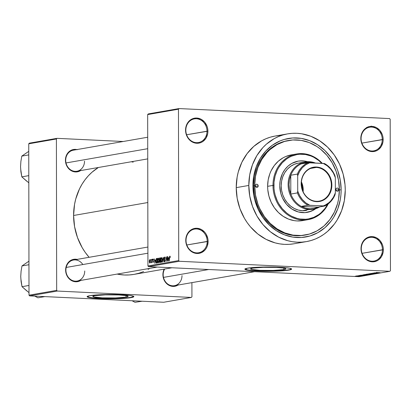 <?xml version="1.0" encoding="UTF-8"?>
<svg xmlns="http://www.w3.org/2000/svg" width="411" height="411" viewBox="0 0 411 411"><rect width="100%" height="100%" fill="white"/><g stroke="black" fill="none" stroke-linecap="round" stroke-linejoin="round"><path stroke-width="0.62" d="M382.456 249.77A12.001 10.542 80.1 0 0 371.847 237.317A12.001 10.542 80.1 0 0 361.284 248.763L361.007 248.681A12.669 11.128 -99.9 0 1 372.161 236.597A12.669 11.128 -99.9 0 1 383.355 249.744L362.081 253.325L382.456 249.77A12.001 10.542 -99.9 0 1 373.933 261.088A12.001 10.542 -99.9 0 1 361.284 248.763A12.001 10.542 -99.9 0 1 369.808 237.44A12.001 10.542 -99.9 0 1 382.456 249.77L383.355 249.744L383.139 247.273L382.497 244.874L380.067 240.666L376.44 237.758L372.161 236.597L367.886 237.353L365.954 238.426L364.264 239.916L361.85 243.893L361.007 248.681L361.228 251.152L362.903 255.776L364.295 257.754L367.927 260.661L370.023 261.478L372.207 261.828L376.481 261.072L378.408 259.999L381.485 256.664L383.144 252.195L383.355 249.744A12.669 11.128 -99.9 0 1 372.207 261.828A12.669 11.128 -99.9 0 1 361.007 248.681L361.284 248.763A12.001 10.542 80.1 0 0 371.888 261.216A12.001 10.542 80.1 0 0 382.456 249.77M207.201 241.427A12.001 10.542 80.1 0 0 196.592 228.973A12.001 10.542 80.1 0 0 186.029 240.42L185.757 240.337A12.669 11.128 -99.9 0 1 196.905 228.254A12.669 11.128 -99.9 0 1 208.105 241.401L186.825 244.982L207.201 241.427A12.001 10.542 -99.9 0 1 198.677 252.75A12.001 10.542 -99.9 0 1 186.029 240.42A12.001 10.542 -99.9 0 1 194.552 229.102A12.001 10.542 -99.9 0 1 207.201 241.427L208.105 241.401L207.884 238.93L206.209 234.306L204.812 232.328L201.185 229.42L196.905 228.254L192.631 229.009L190.704 230.083L187.627 233.417L186.594 235.549L185.757 240.337L185.972 242.809L187.647 247.437L189.045 249.415L192.672 252.323L194.768 253.14L196.951 253.484L201.226 252.729L204.848 250.165L206.23 248.321L207.262 246.189L208.105 241.401A12.669 11.128 -99.9 0 1 196.951 253.484A12.669 11.128 -99.9 0 1 185.757 240.337L186.029 240.42A12.001 10.542 80.1 0 0 196.633 252.878A12.001 10.542 80.1 0 0 207.201 241.427M207.005 131.207A12.001 10.542 80.1 0 0 196.401 118.753A12.001 10.542 80.1 0 0 185.834 130.2L185.561 130.117A12.669 11.128 -99.9 0 1 196.715 118.034A12.669 11.128 -99.9 0 1 207.909 131.181L186.63 134.762L207.005 131.207A12.001 10.542 -99.9 0 1 198.482 142.53A12.001 10.542 -99.9 0 1 185.834 130.2A12.001 10.542 -99.9 0 1 194.357 118.882A12.001 10.542 -99.9 0 1 207.005 131.207L207.909 131.181L207.689 128.71L207.052 126.316L204.621 122.108L200.989 119.2L196.715 118.034L192.44 118.789L190.509 119.863L187.431 123.197L186.404 125.329L185.561 130.117L185.782 132.589L186.419 134.988L188.849 139.195L190.545 140.845L194.578 142.92L198.939 143.126L201.03 142.509L202.962 141.435L206.039 138.101L207.699 133.632L207.909 131.181A12.669 11.128 -99.9 0 1 196.756 143.264A12.669 11.128 -99.9 0 1 185.561 130.117L185.834 130.2A12.001 10.542 80.1 0 0 196.443 142.658A12.001 10.542 80.1 0 0 207.005 131.207M382.261 139.55A12.001 10.542 80.1 0 0 371.657 127.097A12.001 10.542 80.1 0 0 361.089 138.543L360.817 138.461A12.669 11.128 -99.9 0 1 371.97 126.377A12.669 11.128 -99.9 0 1 383.165 139.524L361.886 143.105L382.261 139.55A12.001 10.542 -99.9 0 1 373.738 150.873A12.001 10.542 -99.9 0 1 361.089 138.543A12.001 10.542 -99.9 0 1 369.612 127.22A12.001 10.542 -99.9 0 1 382.261 139.55L383.165 139.524L382.944 137.053L382.307 134.654L379.877 130.446L376.245 127.538L371.97 126.377L369.787 126.516L365.764 128.206L362.687 131.541L361.659 133.673L360.817 138.461L361.038 140.932L361.675 143.326L364.105 147.534L365.8 149.188L369.833 151.258L372.012 151.608L376.286 150.852L378.218 149.779L381.295 146.444L382.954 141.975L383.165 139.524A12.669 11.128 -99.9 0 1 372.012 151.608A12.669 11.128 -99.9 0 1 360.817 138.461L361.089 138.543A12.001 10.542 80.1 0 0 371.698 150.996A12.001 10.542 80.1 0 0 382.261 139.55M283.796 269.611A17.632 1.629 -0.1 0 1 263.965 270.459A17.632 1.629 -0.1 0 1 250.618 268.902A17.632 1.629 -0.1 0 1 252.698 268.131L263.127 267.325L276.557 267.422L283.796 268.08L283.796 269.611L273.366 270.423L259.937 270.325L251.378 269.375L250.705 268.743L252.698 268.131A17.632 1.629 -0.1 0 1 272.529 267.289A17.632 1.629 -0.1 0 1 285.881 268.84A17.632 1.629 -0.1 0 1 283.796 269.611L283.796 268.08L285.794 268.681L285.121 269.318L283.796 269.611M244.956 269.046A23.34 2.153 179.9 0 0 263.281 270.988A23.34 2.153 179.9 0 0 288.83 269.852L288.83 270.119A23.34 2.153 -0.1 0 1 262.583 271.239A23.34 2.153 -0.1 0 1 244.91 269.179A23.34 2.153 -0.1 0 1 247.663 268.157L257.245 267.258L272.801 267.016L286.287 267.741L289.812 268.275L291.589 269.097L288.83 270.119L283.056 270.777L272.801 271.245L261.473 271.214L251.748 270.69L246.687 270.001L244.91 269.179L247.663 268.157A23.34 2.153 -0.1 0 1 273.916 267.037A23.34 2.153 -0.1 0 1 291.589 269.097A23.34 2.153 -0.1 0 1 288.83 270.119L288.83 269.852A23.34 2.153 179.9 0 0 291.543 268.964M178.045 285.049A11.338 9.956 -99.9 0 1 167.981 284.7A11.338 9.956 -99.9 0 1 162.9 274.64L163.172 274.723A10.671 9.371 80.1 0 0 172.605 285.794A10.671 9.371 80.1 0 0 181.996 275.617A10.671 9.371 -99.9 0 1 174.418 285.681A10.671 9.371 -99.9 0 1 163.172 274.723L162.9 274.64A11.338 9.956 -99.9 0 1 164.2 269.118L163.09 272.447L163.095 276.85L164.595 280.99L165.844 282.763L169.091 285.362L172.918 286.405L176.74 285.727L178.466 284.766M82.842 264.545A10.671 9.371 80.1 0 0 72.326 260.317A10.671 9.371 80.1 0 0 65.904 270.094L65.626 270.012A11.338 9.956 -99.9 0 1 77.109 259.398M77.366 149.686L73.466 149.501L71.591 150.056L68.349 152.347L66.192 155.908L65.626 157.994L65.436 160.187L65.709 160.269A10.671 9.371 80.1 0 0 75.136 171.341A10.671 9.371 80.1 0 0 84.527 161.169A10.671 9.371 -99.9 0 1 76.955 171.228A10.671 9.371 -99.9 0 1 65.709 160.269L65.436 160.187A11.338 9.956 -99.9 0 1 76.914 149.578M288.311 140.526A48.01 42.158 80.1 0 0 253.746 185.885L252.924 185.638A50.014 43.915 -99.9 0 1 296.942 137.942A50.014 43.915 -99.9 0 1 341.14 189.836L339.373 189.887L341.14 189.836L340.935 194.706L340.308 199.51L337.816 208.737L333.753 217.152L331.184 220.954L325.08 227.566L317.898 232.647L309.92 236.001L301.443 237.501L292.796 237.09L284.309 234.784L276.315 230.669L269.118 224.899L262.989 217.707L258.175 209.363L254.846 200.183L253.787 195.395L252.924 185.638L253.757 175.965L256.248 166.743L260.307 158.327L265.783 151.043L272.452 145.165L280.071 140.927L284.145 139.473L292.622 137.973L301.268 138.384L309.75 140.696L317.749 144.811L324.947 150.575L331.071 157.767L335.89 166.116L337.75 170.622L340.277 180.08L341.14 189.836A50.014 43.915 -99.9 0 1 297.117 237.537A50.014 43.915 -99.9 0 1 252.924 185.638L253.746 185.885A48.01 42.158 -99.9 0 1 287.839 140.603A48.01 42.158 -99.9 0 1 288.311 140.526M279.639 135.522L274.959 136.082L270.371 137.161L265.917 138.748L261.643 140.834L253.793 146.388L247.119 153.616L241.884 162.242L238.282 171.932L237.142 177.059L236.233 187.637A54.678 48.015 80.1 0 0 293.855 243.795L306.426 241.606A54.678 48.015 -99.9 0 1 248.809 185.443L236.233 187.637L237.178 198.302L239.942 208.644L244.417 218.272L247.242 222.695L250.427 226.805L257.748 233.926L266.092 239.356L275.144 242.88L279.829 243.887L284.556 244.375L289.282 244.34L293.963 243.78M287.638 133.873L275.062 136.067A54.678 48.015 80.1 0 0 236.233 187.637L248.809 185.443A54.678 48.015 -99.9 0 1 287.638 133.873A54.678 48.015 -99.9 0 1 345.255 190.031A54.678 48.015 -99.9 0 1 306.426 241.606M73.59 215.482A57.345 50.358 80.1 0 0 89.115 257.301L85.134 252.256L82.169 247.612L77.479 237.517L74.581 226.667L73.59 215.482L147.821 202.536L73.59 215.482L74.54 204.39L75.737 199.011L79.513 188.849L82.056 184.164L85.005 179.802L88.334 175.81L92.002 172.224L98.368 167.493A57.345 50.358 80.1 0 0 73.59 215.482M143.614 271.568L138.944 273.233L134.13 274.363L129.224 274.954L124.266 274.99L117.12 274.08A57.345 50.358 80.1 0 0 134.022 274.384L171.962 267.767M77.556 259.511L73.656 259.32L70.055 260.836L68.545 262.167L66.382 265.727L65.817 267.818L65.626 270.012L65.904 270.094A10.671 9.371 80.1 0 0 75.331 281.165A10.671 9.371 80.1 0 0 84.723 270.988A10.671 9.371 -99.9 0 1 77.145 281.052A10.671 9.371 -99.9 0 1 65.904 270.094A10.671 9.371 -99.9 0 1 73.477 260.029L147.898 247.047M65.709 160.269A10.671 9.371 -99.9 0 1 73.286 150.21L147.708 137.228M163.172 274.723A10.671 9.371 -99.9 0 1 164.662 269.041M126.018 297.132A17.632 1.629 -0.1 0 1 106.187 297.98A17.632 1.629 -0.1 0 1 92.84 296.423A17.632 1.629 -0.1 0 1 94.92 295.653L105.35 294.846L118.779 294.944L126.018 295.601L126.018 297.132L115.589 297.944L102.159 297.841L93.6 296.896L92.922 296.264L94.92 295.653A17.632 1.629 -0.1 0 1 114.751 294.805A17.632 1.629 -0.1 0 1 128.098 296.362A17.632 1.629 -0.1 0 1 126.018 297.132L126.018 295.601L128.016 296.203L127.343 296.834L126.018 297.132M87.173 296.567A23.34 2.153 179.9 0 0 105.504 298.509A23.34 2.153 179.9 0 0 131.052 297.374L131.052 297.641A23.34 2.153 -0.1 0 1 104.8 298.761A23.34 2.153 -0.1 0 1 87.132 296.701A23.34 2.153 -0.1 0 1 89.886 295.679L101.538 294.687L117.243 294.584L129.876 295.427L132.804 295.997L133.811 296.619L131.052 297.641L125.278 298.299L105.92 298.782L95.665 298.35L88.91 297.523L87.132 296.701L89.886 295.679A23.34 2.153 -0.1 0 1 116.138 294.559A23.34 2.153 -0.1 0 1 133.811 296.619A23.34 2.153 -0.1 0 1 131.052 297.641L131.052 297.374A23.34 2.153 179.9 0 0 133.765 296.485M148.52 266.652L359.06 276.67L389.864 271.296L179.324 261.278L148.52 266.652L147.929 265.958L178.734 260.584L178.466 109.198L147.667 114.571L147.929 265.958L147.667 114.571L148.253 113.934L147.667 114.571L178.466 109.198L179.057 108.566L148.253 113.934L179.057 108.566L389.597 118.584L179.057 108.566L178.466 109.198L178.734 260.584L179.324 261.278L178.734 260.584L147.929 265.958L148.52 266.652L359.06 276.67L389.864 271.296L179.324 261.278L148.52 266.652M357.729 275.858L357.138 275.832L357.729 275.858M359.491 275.766L361.135 275.796L359.491 275.766M359.101 275.622L358.51 275.591L359.101 275.622M359.938 275.545L362.687 275.498L359.455 275.416M363.047 275.072L365.708 275.252L360.74 275.2L365.497 275.288L363.047 275.072M368.883 274.707L364.526 274.538L369.042 274.651M372.166 274.137L367.814 273.967L372.33 274.075M376.286 272.478L380.201 272.724L376.168 272.519M376.533 272.719L379.194 272.899L374.226 272.853L378.983 272.935L376.533 272.719M377.093 273.084L372.741 273.11L377.093 273.084M375.341 273.582L370.974 273.407L375.505 273.526M373.018 273.973L369.53 273.669L374.436 273.726L370.121 273.675L373.018 273.973L370.121 273.675L374.436 273.726L369.725 273.634L373.018 273.973M366.319 274.229L371.056 274.317L366.114 274.291M363.067 274.795L367.773 274.892L362.862 274.867M359.342 276.125L356.142 276.002L359.466 276.079M355.844 276.187L355.253 276.161L355.844 276.187M150.667 260.168L150.863 259.469L150.667 260.168M151.469 261.119L151.664 259.331L151.669 262.711L151.469 262.203L151.325 262.768L151.043 262.701L151.469 261.119L151.043 262.701L151.469 262.203L151.669 262.711L151.664 259.331L151.469 261.119M152.039 259.927L152.234 259.228L152.039 259.927M153.02 259.516L153.524 260.029L153.031 259.033L152.553 260.209L152.835 259.136L153.324 259.171L153.524 260.029L153.02 259.516L152.753 260.168L153.498 261.581L152.959 262.531L152.584 261.643L153.087 262.038L153.282 261.437L152.553 260.209L153.298 261.591L153 262.048L153.426 262.069L152.584 261.643L153.046 262.531L153.498 261.488L152.753 260.086L153.02 259.516L153.457 259.531M155.343 260.076L154.911 263.41L154.264 258.873L154.649 260.199L155.343 260.076L154.649 260.199L154.264 258.873L154.911 263.41L155.343 260.076M158.235 258.123L158.81 258.75L159.011 260.517L158.81 262.115L158.194 262.896L157.634 262.161L157.47 260.42L157.716 258.776L158.235 258.123L157.665 258.935L157.47 260.636L158.245 262.891L159.011 260.312L158.81 258.75L158.317 258.118M161.523 257.548L162.098 258.18L162.299 259.737L162.093 261.54L161.528 262.321L161.014 261.874L160.752 260.065L160.948 258.36L161.523 257.548L160.948 258.36L160.752 260.065L161.528 262.321L162.299 259.737L162.098 258.18L161.6 257.548M169.851 256.639L170.298 257.466L169.861 256.094L170.298 257.466L169.954 256.68L169.666 256.885L169.414 260.882L169.481 256.7L169.861 256.094L169.409 257.728L169.414 260.882L169.64 257.029L170.241 256.654M168.829 257.723L168.397 261.062L167.75 256.526L168.135 257.846L168.829 257.723L168.135 257.846L167.75 256.526L168.397 261.062L168.829 257.723M167.328 260.317L167.524 256.562L167.529 261.211L166.465 257.671L166.275 261.432L166.265 256.783L167.328 260.317L166.265 256.783L166.275 261.432L166.465 257.671L167.529 261.211L167.323 256.598L167.328 260.317M164.641 257.548L165.325 258.457L164.657 257.003L164.241 258.468L164.133 257.682L164.801 257.003L165.284 257.877L165.124 258.55L164.739 257.548L164.251 258.17L164.333 258.909L165.042 259.423L165.263 260.163L165.119 261.329L164.641 261.771L164.097 260.482L164.734 261.216L165.058 260.163L164.21 259.346L164.04 258.457L164.343 259.511L165.006 259.947L164.636 261.226L165.15 261.252L164.097 260.482L164.703 261.766L165.268 260.394L164.241 258.416L164.641 257.548L165.222 257.569L164.754 257.553M162.432 262.1L163.249 257.307L163.85 261.853L163.167 257.867L162.432 262.1L163.167 257.867L163.85 261.853L163.249 257.307L162.432 262.1M159.237 259.372L159.535 258.072L160.465 257.795L160.475 262.444L159.447 262.31L159.237 259.372L159.298 261.478L159.853 262.552L160.475 262.444L160.465 257.795L159.843 257.903L160.465 257.933L159.843 257.903L159.237 259.372M155.841 260.949L156.149 258.843L157.177 258.37L157.187 263.014L156.175 262.948L155.841 261.113L156.308 263.081L157.187 263.014L157.177 258.37L156.591 258.468L157.177 258.498L156.591 258.468L155.841 260.949M149.265 261.473L149.45 260.024L149.958 259.608L150.359 260.661L150.195 262.665L149.691 263.076L149.291 262.048L149.825 263.091L150.38 261.242L149.928 259.598L149.265 261.473M390.45 270.664L390.188 119.277L390.45 270.664L389.864 271.296L390.45 270.664M123.243 141.497L56.99 138.343L29.33 143.167L28.744 143.804L29.006 295.19L56.667 290.366L56.405 138.98L28.744 143.804L29.33 143.167L56.99 138.343L123.243 141.497M191.341 297.436L57.257 291.055L29.597 295.879L163.686 302.26L191.341 297.436L57.257 291.055L56.667 290.366L56.405 138.98L56.99 138.343L56.405 138.98L28.744 143.804L29.006 295.19L56.667 290.366L57.257 291.055L29.597 295.879L29.006 295.19L29.597 295.879L163.686 302.26L191.341 297.436L191.932 296.804L191.906 282.629L191.932 296.804L191.341 297.436M80.582 170.596A11.338 9.956 -99.9 0 1 70.517 170.246A11.338 9.956 -99.9 0 1 65.436 160.187L65.632 162.402L67.132 166.542L69.896 169.784L73.502 171.644L75.454 171.952L77.402 171.829L81.003 170.313M80.772 280.42A11.338 9.956 -99.9 0 1 70.713 280.071A11.338 9.956 -99.9 0 1 65.626 270.012L65.822 272.221L67.322 276.362L70.086 279.608L71.817 280.734L75.645 281.771L79.472 281.098L81.198 280.138M148.094 269.385L149.82 268.373M133.205 162.16L131.381 161.734M87.132 296.434L88.91 297.256L92.429 297.79L108.185 298.54L125.278 298.032L131.052 297.374L133.806 296.352L133.811 296.619M389.597 118.584L390.188 119.277L389.597 118.584M345.255 190.031L345.014 184.683L343.154 174.13L339.517 164.097L334.251 154.973L327.552 147.107L319.681 140.803L310.937 136.303L301.664 133.78L296.937 133.292L292.211 133.328L287.53 133.888L282.943 134.972L278.488 136.56L274.214 138.641L266.364 144.194L262.865 147.616L256.88 155.579L252.441 164.78L249.713 174.865L248.809 185.443L249.754 196.109L252.513 206.45L256.988 216.078L262.999 224.612L270.32 231.732L278.663 237.162L287.715 240.692L292.401 241.699L297.127 242.182L301.854 242.146L306.534 241.586L311.122 240.507L315.576 238.919L319.85 236.839L323.904 234.285L327.701 231.28L334.369 224.052L337.179 219.895L341.623 210.694L344.346 200.609L345.255 190.031M305.281 235.035A48.01 42.158 -99.9 0 1 254.686 185.721L253.746 185.885L254.686 185.721A48.01 42.158 -99.9 0 1 288.784 140.439A48.01 42.158 -99.9 0 1 339.373 189.754A48.01 42.158 -99.9 0 1 305.281 235.035L304.34 235.2A48.01 42.158 -99.9 0 1 253.746 185.885A48.01 42.158 80.1 0 0 304.808 235.113M244.91 269.179L244.91 268.912L247.669 269.924L253.443 270.561L270.536 271.013L286.292 270.207L289.812 269.662L291.589 268.83M371.4 126.162L371.369 126.578M371.19 126.383L371.205 126.085M368.112 126.732L368.081 127.153M366.663 127.662L366.627 127.389M366.838 127.384L366.895 127.662M170.241 256.659L169.897 256.644M170.175 256.366L169.861 256.094M169.003 257.887L168.135 257.846L169.003 257.887M168.762 258.278L168.484 260.559L168.207 258.375L168.952 258.288L168.207 258.375L168.484 260.559L168.762 258.278M164.698 261.221L165.15 261.242M165.186 259.716L164.693 259.695L165.186 259.716M165.119 259.552L164.343 259.511L165.119 259.552M161.225 258.375L160.948 258.36L161.225 258.375M161.528 261.776L162.098 259.922L161.559 258.087L161.066 258.822L160.999 260.831L161.528 261.776L160.953 260.045L161.523 258.093L162.299 259.773L161.528 261.776L162.001 261.797L161.472 261.776L162.001 261.802M161.523 258.093L162.073 258.113M162.078 258.118L161.626 258.098M160.47 260.512L159.514 260.466L160.47 260.512M159.925 261.997L160.269 261.935L160.269 260.543L160.47 261.946L159.925 261.997L160.47 262.023L159.781 262.007L159.684 260.692L160.47 260.553L159.709 260.672L159.499 261.268L159.653 261.971L160.47 262.038M159.874 260.071L160.269 260.004L160.264 258.375L159.586 258.601L159.442 259.511L159.874 260.071L159.437 259.336L159.632 258.54L160.465 258.38L160.47 260.014L159.874 260.071L160.47 260.101L159.761 260.081M157.937 258.945L157.665 258.935L157.937 258.945M158.24 262.346L158.81 260.497L158.307 258.663L157.778 259.398L157.716 261.406L158.24 262.346L157.67 260.615L158.24 258.668L159.011 260.348L158.24 262.346L158.718 262.372L158.184 262.352L158.713 262.377M156.308 263.081L156.627 263.112M156.632 262.567L156.987 262.506L156.981 258.945L157.187 262.516L156.632 262.567L157.187 262.593L156.344 262.526L156.118 259.773L156.622 259.007L157.182 258.956L156.457 259.064L156.149 259.608L156.108 261.946L156.632 262.567L156.344 262.526M155.517 260.24L154.649 260.199L155.517 260.24M155.276 260.631L154.998 262.912L154.716 260.728L155.466 260.641L154.716 260.728L154.998 262.912L155.276 260.631M153.462 259.536L153.103 259.521M153.041 262.048L153.426 262.069M153.493 261.334L153.231 261.324L153.493 261.334M153.478 261.19L153.005 261.17L153.478 261.19M149.83 262.608L150.179 261.077L149.815 260.076L150.38 261.288L149.83 262.608L150.21 262.624L149.794 262.608L149.465 261.406L149.815 260.076L150.262 260.091L149.881 260.076M149.815 260.076L149.501 262.013L149.738 262.588L150.21 262.629M376.944 272.755L378.644 272.899L376.944 272.755M371.847 273.515L371.544 273.413M374.57 273.464L374.853 273.562M371.811 273.967L368.426 273.957M368.986 274.435L370.378 274.286L368.6 274.373M367.115 274.358L368.667 274.204L366.638 274.173M368.523 274.538L365.143 274.527M363.673 274.933L367.09 274.856L363.576 274.815M363.458 275.108L365.158 275.252L363.458 275.108M362.564 275.56L362.163 275.442M360.75 275.879L360.457 275.812M358.988 275.992L356.666 275.997M368.307 273.896L371.683 274.111M365.019 274.466L368.4 274.687M356.599 275.94L358.921 276.1M258.216 185.89A1.665 1.464 -99.9 0 1 255.277 185.751L255.704 184.596L256.741 184.159L257.969 184.955L258.19 186.214L257.789 187.046L256.752 187.483L255.93 187.164L255.39 186.394L258.216 185.89L255.385 186.383L255.277 185.751A1.665 1.464 -99.9 0 1 258.216 185.89M338.787 189.723A1.665 1.464 -99.9 0 1 335.849 189.584L336.275 188.433L337.313 187.997L338.356 188.531L338.756 190.046L338.135 191.074L337.318 191.315L336.501 190.997L335.962 190.226L338.787 189.723L335.957 190.221L335.849 189.584A1.665 1.464 -99.9 0 1 338.787 189.723M307.002 212.4A26.006 22.836 80.1 0 0 315.35 208.803L313.228 210.16L309.077 211.901M315.756 208.68A26.006 22.836 -99.9 0 1 307.156 212.369A26.006 22.836 -99.9 0 1 279.752 185.659L280.184 180.629L282.439 173.581L284.931 169.481L288.106 166.039L291.836 163.398L298.17 161.143L302.645 160.855L307.562 161.693A26.006 22.836 -99.9 0 0 298.222 161.133A26.006 22.836 -99.9 0 0 279.752 185.659L280.754 193.221L282.48 197.994L286.503 204.288L291.918 209.076L298.258 211.937L304.983 212.631L311.507 211.095L315.756 208.68M272.971 185.407L273.87 185.382A32.675 28.693 -99.9 0 1 290.829 156.509A32.675 28.693 -99.9 0 1 321.792 163.347L318.653 160.46L313.665 157.218L310.999 156.016L305.455 154.505L299.809 154.238L297.009 154.572L291.61 156.17L289.056 157.413L286.631 158.939L282.27 162.777L278.699 167.534L277.245 170.205L275.098 175.995L274.003 182.196L274.014 188.577L274.435 191.752L275.129 194.881L277.302 200.876L278.761 203.686L282.352 208.788L286.724 213.042L289.154 214.799L291.712 216.284L297.122 218.395L299.922 218.996L305.568 219.263L308.368 218.929L313.768 217.332L318.746 214.563L321.012 212.77L324.998 208.449L327.629 204.293A32.675 28.693 -99.9 0 1 295.242 217.809A32.675 28.693 -99.9 0 1 273.87 185.382L272.971 185.407A33.342 29.279 -99.9 0 1 296.644 153.961A33.342 29.279 -99.9 0 1 322.286 163.367A33.342 29.279 80.1 0 0 290.531 155.831A33.342 29.279 80.1 0 0 272.971 185.407L267.628 186.337L272.971 185.407A33.342 29.279 80.1 0 0 295.221 218.647A33.342 29.279 80.1 0 0 328.271 203.82A33.342 29.279 -99.9 0 1 308.101 219.649A33.342 29.279 -99.9 0 1 272.971 185.407M296.644 153.961L291.301 154.89A33.342 29.279 80.1 0 0 267.628 186.337L268.178 179.89L269.842 173.74L271.07 170.853L274.265 165.597L278.334 161.189L283.117 157.798L285.727 156.529L291.24 154.906M306.498 210.453A24.008 21.079 -99.9 0 1 281.201 185.798A24.008 21.079 -99.9 0 1 298.247 163.157L305.162 161.949A24.008 21.079 -99.9 0 1 309.247 161.698A24.008 21.079 80.1 0 0 288.116 184.59A24.008 21.079 80.1 0 0 309.329 209.502L309.642 208.783A23.34 20.493 -99.9 0 1 301.304 206.394A23.34 20.493 -99.9 0 1 290.803 194.064A23.34 20.493 -99.9 0 1 290.767 175.235A23.34 20.493 -99.9 0 1 301.227 163.902A23.34 20.493 -99.9 0 1 309.565 162.304L309.247 161.698A24.008 21.079 -99.9 0 1 315.458 163.044A24.008 21.079 80.1 0 0 309.247 161.698L309.565 162.304L305.301 162.607L301.227 163.902A23.34 20.493 80.1 0 0 290.767 175.235L289.457 179.777L289.02 184.565L289.472 189.399L290.803 194.064L290.767 175.235L297.369 174.084L297.687 175.816L297.713 191.074L297.4 192.913L290.803 194.064L290.767 175.235L297.369 174.084A23.34 20.493 -99.9 0 1 307.829 162.751L301.227 163.902L307.829 162.751A23.34 20.493 80.1 0 0 297.369 174.084L297.687 175.816L297.713 191.074L299.65 195.626L302.409 199.628L305.846 202.895L309.796 205.264L324.577 206.039L317.98 207.19L301.304 206.394L305.383 208.079L309.642 208.783L313.906 208.485L317.98 207.19A23.34 20.493 -99.9 0 1 309.642 208.783L309.329 209.502A24.008 21.079 -99.9 0 1 288.219 186.913A24.008 21.079 -99.9 0 1 305.162 161.949M254.686 185.721L255.519 195.086L257.944 204.169L259.726 208.495L264.35 216.51L270.233 223.414L277.142 228.948L284.818 232.898L292.966 235.118L301.263 235.513L309.401 234.07L317.066 230.848L323.96 225.973L329.817 219.623L334.415 212.05L337.575 203.543L338.577 199.042L339.373 189.754L338.546 180.388L336.121 171.305L332.191 162.854L326.915 155.358L320.488 149.106L316.917 146.527L309.242 142.576L301.099 140.362L292.796 139.966L284.659 141.405L276.999 144.626L270.104 149.506L267.032 152.507L261.776 159.504L257.877 167.58L255.488 176.437L254.686 185.721M302.825 220.573L297.091 220.938L294.209 220.64L288.553 219.099L283.22 216.356L278.422 212.513L274.337 207.719L271.126 202.155L268.907 196.037L267.772 189.599L267.628 186.337A33.342 29.279 80.1 0 0 302.758 220.584L308.101 219.649M298.062 161.158A26.006 22.836 80.1 0 1 307.14 161.713L304.577 161.143L300.081 160.927M306.544 210.447L302.414 210.709L298.283 210.052L294.312 208.505L290.649 206.122L287.433 202.993L284.792 199.248L282.83 195.025L281.617 190.483L281.201 185.798L281.602 181.153L282.799 176.73L284.746 172.687L287.376 169.193L290.577 166.373L294.235 164.338L298.201 163.167M132.666 301.099L135.029 302.301L132.666 301.099M142.108 301.237L135.029 302.301L142.108 301.237M208.68 269.513L163.48 277.399L208.68 269.513M147.909 253.191L66.197 267.448L147.909 253.191M66.017 162.946L147.729 148.695L66.017 162.946M316.357 201.303A17.005 14.93 80.1 0 0 331.328 185.084A17.005 14.93 80.1 0 0 316.3 167.441L316.485 167.01A17.406 15.284 -99.9 0 1 331.867 185.068A17.406 15.284 -99.9 0 1 316.547 201.667L316.357 201.303A17.005 14.93 -99.9 0 1 301.407 185.304A17.005 14.93 -99.9 0 1 313.408 167.621A17.005 14.93 -99.9 0 1 316.3 167.441A17.005 14.93 -99.9 0 1 331.251 183.44A17.005 14.93 -99.9 0 1 319.249 201.123A17.005 14.93 -99.9 0 1 316.357 201.303L316.547 201.667L313.552 201.195L310.67 200.07L308.014 198.343L305.686 196.078L303.77 193.36L302.347 190.298L301.469 187.005L301.171 183.609L301.458 180.244L302.326 177.033L303.739 174.105L305.645 171.567L307.967 169.522L310.618 168.048L313.495 167.2L316.485 167.01L319.481 167.483L322.363 168.608L325.019 170.334L327.351 172.599L329.262 175.317L330.685 178.384L331.569 181.672L331.867 185.068L331.579 188.438L330.711 191.644L329.298 194.573L327.392 197.11L325.07 199.155L322.419 200.63L319.542 201.477L316.547 201.667A17.406 15.284 -99.9 0 1 301.171 183.609A17.406 15.284 -99.9 0 1 316.485 167.01L316.3 167.441L310.624 168.428L316.3 167.441A17.005 14.93 80.1 0 0 301.335 183.66A17.005 14.93 80.1 0 0 316.357 201.303M303.143 191.783A17.005 14.93 80.1 0 0 301.417 181.862L303.143 191.783M302.414 210.709L309.329 209.502L302.414 210.709M313.824 163.013L309.565 162.304A23.34 20.493 -99.9 0 1 313.624 162.956M319.799 206.872A24.008 21.079 -99.9 0 1 313.413 209.25A24.008 21.079 -99.9 0 1 309.329 209.502A24.008 21.079 80.1 0 0 319.799 206.872M324.505 163.542L307.829 162.751L309.724 162.771L305.779 164.765L302.352 167.703L299.609 171.449L297.687 175.816A22.672 19.908 -99.9 0 1 309.724 162.771L323.236 163.414A22.672 19.908 -99.9 0 1 335.325 177.609L335.006 175.877A23.34 20.493 80.1 0 0 324.505 163.542A23.34 20.493 -99.9 0 1 335.006 175.877L335.325 177.609L333.383 173.057L330.629 169.049L327.192 165.782L323.236 163.414L324.505 163.542M317.98 207.19L301.304 206.394L307.901 205.243L323.313 205.906L325.337 205.038L329.047 202.556L330.685 200.974L333.429 197.229L335.35 192.862L335.325 177.609L335.35 192.862A22.672 19.908 -99.9 0 1 323.313 205.906L324.577 206.039L317.98 207.19M335.037 194.701L335.35 192.862L335.037 194.701A23.34 20.493 -99.9 0 1 324.577 206.039A23.34 20.493 80.1 0 0 335.037 194.701M290.803 194.064A23.34 20.493 80.1 0 0 301.304 206.394L307.901 205.243A23.34 20.493 -99.9 0 1 297.4 192.913L290.803 194.064M297.4 192.913A23.34 20.493 80.1 0 0 307.901 205.243L309.796 205.264A22.672 19.908 -99.9 0 1 297.713 191.074L297.4 192.913M26.992 291.075L22.019 286.678L28.991 285.46L22.019 286.678L21.1 281.663L20.74 276.526L21.084 271.255L21.978 265.938L28.955 264.72L21.978 265.938L26.941 262.572M44.835 296.603L37.946 297.805L34.755 296.125L37.946 297.805L44.835 296.603M29.001 292.658L22.019 286.678L20.884 278.879M20.74 276.526L21.084 271.255L21.978 265.938L28.95 261.18A18.043 15.844 80.1 0 0 28.672 261.35M26.802 181.251L21.824 176.858L28.801 175.641L21.824 176.858L20.91 171.844L20.55 166.707L20.889 161.436L21.788 156.113L28.765 154.896L21.788 156.113L26.751 152.748M28.811 182.833L21.824 176.858L20.689 169.055M20.55 166.707L20.889 161.436L21.788 156.113L28.755 151.361A18.043 15.844 80.1 0 0 28.477 151.525M159.766 260.081L160.47 260.112M156.504 262.578L157.187 262.614M151.202 262.244L151.459 262.254M306.842 212.425L307.156 212.369M287.839 140.603L288.779 140.444M297.908 161.189L298.222 161.133M174.418 285.681L254.584 271.697M157.31 267.068L77.145 281.052M76.955 171.228L147.744 158.882"/></g></svg>
